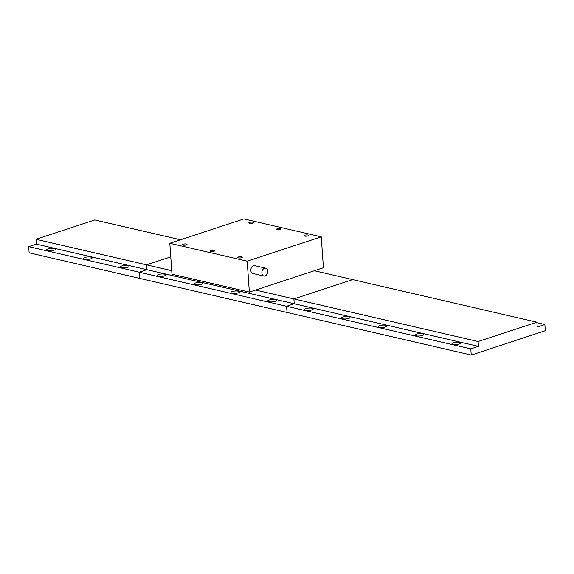 <?xml version="1.0" encoding="UTF-8"?>
<svg xmlns="http://www.w3.org/2000/svg" width="574" height="574" viewBox="0 0 574 574"><rect width="100%" height="100%" fill="white"/><g stroke="black" fill="none" stroke-linecap="round" stroke-linejoin="round"><path stroke-width="0.86" d="M164.494 275.857A4.298 1.198 -4 0 0 165.836 274.874A4.298 1.198 -4 0 0 163.203 273.963A4.298 1.198 -4 0 0 158.596 274.494A4.298 1.198 -4 0 0 157.254 275.477A4.298 1.198 -4 0 0 159.888 276.388A4.298 1.198 -4 0 0 164.494 275.857M201.331 284.374A4.298 1.198 -4 0 0 202.672 283.391A4.298 1.198 -4 0 0 200.046 282.48A4.298 1.198 -4 0 0 195.44 283.011A4.298 1.198 -4 0 0 194.098 283.994A4.298 1.198 -4 0 0 196.724 284.905A4.298 1.198 -4 0 0 201.331 284.374M238.174 292.891A4.298 1.198 -4 0 0 239.516 291.915A4.298 1.198 -4 0 0 236.89 290.996A4.298 1.198 -4 0 0 232.276 291.527A4.298 1.198 -4 0 0 230.935 292.51A4.298 1.198 -4 0 0 233.568 293.422A4.298 1.198 -4 0 0 238.174 292.891M275.018 301.415A4.298 1.198 -4 0 0 276.359 300.432A4.298 1.198 -4 0 0 273.726 299.52A4.298 1.198 -4 0 0 269.12 300.051A4.298 1.198 -4 0 0 267.778 301.034A4.298 1.198 -4 0 0 270.411 301.946A4.298 1.198 -4 0 0 275.018 301.415M180.494 239.781L94.789 219.964L36.004 239.286L36.341 244.129L294.232 303.761L293.895 298.918L478.099 341.516L478.436 346.359L470.795 348.87L471.232 355.048L545.3 330.71L544.87 324.525L537.228 327.037L536.891 322.201L478.099 341.516M36.341 244.129L28.7 246.641L29.131 252.818L139.654 278.376L139.224 272.198L146.865 269.687L146.528 264.844L171.741 270.67M255.545 290.049L293.895 298.918L352.68 279.603L536.891 322.201M314.337 270.734L352.68 279.603L293.895 298.918L294.232 303.761L286.591 306.272L470.795 348.87M36.004 239.286L146.528 264.844L170.772 256.872L146.528 264.844L146.865 269.687L139.224 272.198L286.591 306.272L287.022 312.457L471.232 355.048M28.7 246.641L139.224 272.198L139.654 278.376L287.022 312.457L286.591 306.272L294.232 303.761L478.436 346.359M53.963 250.3A4.298 1.198 -4 0 0 55.312 249.317A4.298 1.198 -4 0 0 52.679 248.406A4.298 1.198 -4 0 0 48.073 248.937A4.298 1.198 -4 0 0 46.731 249.912A4.298 1.198 -4 0 0 49.357 250.831A4.298 1.198 -4 0 0 53.963 250.3M90.807 258.817A4.298 1.198 -4 0 0 92.149 257.834A4.298 1.198 -4 0 0 89.522 256.922A4.298 1.198 -4 0 0 84.916 257.453A4.298 1.198 -4 0 0 83.567 258.436A4.298 1.198 -4 0 0 86.2 259.348A4.298 1.198 -4 0 0 90.807 258.817M127.65 267.333A4.298 1.198 -4 0 0 128.992 266.358A4.298 1.198 -4 0 0 126.359 265.439A4.298 1.198 -4 0 0 121.753 265.97A4.298 1.198 -4 0 0 120.411 266.953A4.298 1.198 -4 0 0 123.044 267.864A4.298 1.198 -4 0 0 127.65 267.333M241.582 257.704A2.26 0.631 -4 0 0 242.293 257.188A2.26 0.631 -4 0 0 240.908 256.707A2.26 0.631 -4 0 0 238.49 256.987A2.26 0.631 -4 0 0 237.787 257.504A2.26 0.631 -4 0 0 239.164 257.977A2.26 0.631 -4 0 0 241.582 257.704M307.858 235.921A2.26 0.631 -4 0 0 308.561 235.412A2.26 0.631 -4 0 0 307.183 234.931A2.26 0.631 -4 0 0 304.765 235.211A2.26 0.631 -4 0 0 304.055 235.72A2.26 0.631 -4 0 0 305.44 236.201A2.26 0.631 -4 0 0 307.858 235.921M213.951 251.312A2.26 0.631 -4 0 0 214.662 250.795A2.26 0.631 -4 0 0 213.277 250.314A2.26 0.631 -4 0 0 210.859 250.594A2.26 0.631 -4 0 0 210.156 251.111A2.26 0.631 -4 0 0 211.533 251.591A2.26 0.631 -4 0 0 213.951 251.312M280.227 229.535A2.26 0.631 -4 0 0 280.93 229.019A2.26 0.631 -4 0 0 279.552 228.538A2.26 0.631 -4 0 0 277.134 228.818A2.26 0.631 -4 0 0 276.424 229.335A2.26 0.631 -4 0 0 277.809 229.815A2.26 0.631 -4 0 0 280.227 229.535M186.32 244.926A2.26 0.631 -4 0 0 187.031 244.409A2.26 0.631 -4 0 0 185.646 243.928A2.26 0.631 -4 0 0 183.228 244.208A2.26 0.631 -4 0 0 182.525 244.725A2.26 0.631 -4 0 0 183.902 245.198A2.26 0.631 -4 0 0 186.32 244.926M252.596 223.143A2.26 0.631 -4 0 0 253.299 222.626A2.26 0.631 -4 0 0 251.921 222.152A2.26 0.631 -4 0 0 249.503 222.432A2.26 0.631 -4 0 0 248.793 222.942A2.26 0.631 -4 0 0 250.178 223.422A2.26 0.631 -4 0 0 252.596 223.143M267.735 271.158A4.032 2.863 103 0 0 265.719 268.187A4.032 2.863 103 0 0 261.887 273.081A4.032 2.863 103 0 0 263.904 276.044A4.032 2.863 103 0 0 267.735 271.158M265.719 268.187L254.669 265.633A4.032 2.863 103 0 0 250.838 270.519A4.032 2.863 103 0 0 252.854 273.489L263.904 276.044M321.261 236.84L323.42 267.749L249.353 292.087L247.193 261.177L321.261 236.84L243.893 218.952L169.825 243.29L247.193 261.177M169.825 243.29L171.985 274.2L249.353 292.087M459.222 344.013A4.298 1.198 -4 0 0 460.563 343.03A4.298 1.198 -4 0 0 457.937 342.118A4.298 1.198 -4 0 0 453.331 342.649A4.298 1.198 -4 0 0 451.989 343.625A4.298 1.198 -4 0 0 454.615 344.543A4.298 1.198 -4 0 0 459.222 344.013M422.385 335.489A4.298 1.198 -4 0 0 423.727 334.506A4.298 1.198 -4 0 0 421.094 333.594A4.298 1.198 -4 0 0 416.487 334.125A4.298 1.198 -4 0 0 415.146 335.108A4.298 1.198 -4 0 0 417.772 336.02A4.298 1.198 -4 0 0 422.385 335.489M385.541 326.972A4.298 1.198 -4 0 0 386.883 325.989A4.298 1.198 -4 0 0 384.25 325.078A4.298 1.198 -4 0 0 379.644 325.609A4.298 1.198 -4 0 0 378.302 326.592A4.298 1.198 -4 0 0 380.935 327.503A4.298 1.198 -4 0 0 385.541 326.972M348.698 318.455A4.298 1.198 -4 0 0 350.04 317.472A4.298 1.198 -4 0 0 347.413 316.554A4.298 1.198 -4 0 0 342.807 317.092A4.298 1.198 -4 0 0 341.458 318.068A4.298 1.198 -4 0 0 344.091 318.986A4.298 1.198 -4 0 0 348.698 318.455M311.854 309.931A4.298 1.198 -4 0 0 313.203 308.948A4.298 1.198 -4 0 0 310.57 308.037A4.298 1.198 -4 0 0 305.964 308.568A4.298 1.198 -4 0 0 304.622 309.551A4.298 1.198 -4 0 0 307.248 310.462A4.298 1.198 -4 0 0 311.854 309.931M536.92 322.688L544.87 324.525"/></g></svg>
